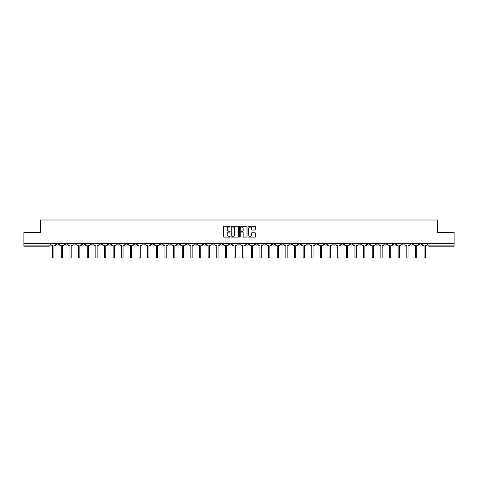 <?xml version="1.0" encoding="UTF-8"?>
<svg xmlns="http://www.w3.org/2000/svg" width="478" height="478" viewBox="0 0 478 478"><rect width="100%" height="100%" fill="white"/><g stroke="black" fill="none" stroke-linecap="round" stroke-linejoin="round"><path stroke-width="0.72" d="M230.139 226.638A0.382 0.382 0 0 0 229.763 226.255L223.985 226.255A0.544 0.544 0 0 0 223.441 226.799L223.441 236.58A0.544 0.544 0 0 0 223.985 237.124L229.763 237.124A0.382 0.382 0 0 0 230.139 236.747A0.382 0.382 0 0 0 229.763 236.365L229.016 236.365A1.739 1.739 0 0 1 227.277 234.626L227.277 233.814A1.739 1.739 0 0 1 229.016 232.075L229.763 232.075A0.382 0.382 0 0 0 230.139 231.693A0.382 0.382 0 0 0 229.763 231.31L229.016 231.31A1.739 1.739 0 0 1 227.277 229.571L227.277 228.759A1.739 1.739 0 0 1 229.016 227.02L229.763 227.02A0.382 0.382 0 0 0 230.139 226.638M341.537 243.374L341.537 243.983L343.754 243.983A1.105 1.105 0 0 1 342.648 245.089A1.105 1.105 0 0 1 341.537 243.983L341.537 243.374M289.716 243.374L289.716 243.983L291.933 243.983A1.105 1.105 0 0 1 290.821 245.089A1.105 1.105 0 0 1 289.716 243.983L289.716 243.374M281.076 243.374L281.076 243.983L283.293 243.983A1.105 1.105 0 0 1 282.187 245.089A1.105 1.105 0 0 1 281.076 243.983L281.076 243.374M229.255 243.374L229.255 243.983L231.471 243.983A1.105 1.105 0 0 1 230.36 245.089A1.105 1.105 0 0 1 229.255 243.983L229.255 243.374M220.621 243.374L220.621 243.983L222.832 243.983A1.105 1.105 0 0 1 221.726 245.089A1.105 1.105 0 0 1 220.621 243.983L220.621 243.374M211.981 243.374L211.981 243.983L214.198 243.983A1.105 1.105 0 0 1 213.086 245.089A1.105 1.105 0 0 1 211.981 243.983L211.981 243.374M194.707 243.374L194.707 243.983L196.924 243.983A1.105 1.105 0 0 1 195.813 245.089A1.105 1.105 0 0 1 194.707 243.983L194.707 243.374M177.434 243.983L177.434 243.374L177.434 243.983A1.105 1.105 0 0 0 178.539 245.089A1.105 1.105 0 0 1 177.434 243.983L179.644 243.983A1.105 1.105 0 0 1 178.539 245.089A1.105 1.105 0 0 0 179.644 243.983L179.644 243.374L179.644 243.983M168.794 243.983L168.794 243.374L168.794 243.983A1.105 1.105 0 0 0 169.905 245.089A1.105 1.105 0 0 1 168.794 243.983L171.01 243.983A1.105 1.105 0 0 1 169.905 245.089M160.16 243.983L160.16 243.374L160.16 243.983A1.105 1.105 0 0 0 161.265 245.089A1.105 1.105 0 0 1 160.16 243.983L162.371 243.983A1.105 1.105 0 0 1 161.265 245.089A1.105 1.105 0 0 0 162.371 243.983L162.371 243.374L162.371 243.983M151.52 243.374L151.52 243.983L153.737 243.983A1.105 1.105 0 0 1 152.625 245.089A1.105 1.105 0 0 1 151.52 243.983L151.52 243.374M142.886 243.374L142.886 243.983L145.097 243.983A1.105 1.105 0 0 1 143.992 245.089A1.105 1.105 0 0 1 142.886 243.983L142.886 243.374M134.246 243.374L134.246 243.983L136.463 243.983A1.105 1.105 0 0 1 135.352 245.089A1.105 1.105 0 0 1 134.246 243.983L134.246 243.374M125.606 243.983L125.606 243.374L125.606 243.983A1.105 1.105 0 0 0 126.718 245.089A1.105 1.105 0 0 1 125.606 243.983L127.823 243.983A1.105 1.105 0 0 1 126.718 245.089M108.333 243.983L108.333 243.374L108.333 243.983A1.105 1.105 0 0 0 109.444 245.089A1.105 1.105 0 0 1 108.333 243.983L110.549 243.983A1.105 1.105 0 0 1 109.444 245.089A1.105 1.105 0 0 0 110.549 243.983L110.549 243.374L110.549 243.983M99.699 243.983L99.699 243.374L99.699 243.983A1.105 1.105 0 0 0 100.804 245.089A1.105 1.105 0 0 1 99.699 243.983L101.91 243.983A1.105 1.105 0 0 1 100.804 245.089A1.105 1.105 0 0 0 101.91 243.983L101.91 243.374L101.91 243.983M91.059 243.983L91.059 243.374L91.059 243.983A1.105 1.105 0 0 0 92.164 245.089A1.105 1.105 0 0 1 91.059 243.983L93.276 243.983A1.105 1.105 0 0 1 92.164 245.089A1.105 1.105 0 0 0 93.276 243.983L93.276 243.374L93.276 243.983M82.425 243.983L82.425 243.374L82.425 243.983A1.105 1.105 0 0 0 83.531 245.089A1.105 1.105 0 0 1 82.425 243.983L84.636 243.983A1.105 1.105 0 0 1 83.531 245.089M73.785 243.983L73.785 243.374L73.785 243.983A1.105 1.105 0 0 0 74.891 245.089A1.105 1.105 0 0 1 73.785 243.983L76.002 243.983A1.105 1.105 0 0 1 74.891 245.089A1.105 1.105 0 0 0 76.002 243.983L76.002 243.374L76.002 243.983M65.145 243.983L65.145 243.374L65.145 243.983A1.105 1.105 0 0 0 66.257 245.089A1.105 1.105 0 0 1 65.145 243.983L67.362 243.983A1.105 1.105 0 0 1 66.257 245.089A1.105 1.105 0 0 0 67.362 243.983L67.362 243.374L67.362 243.983M254.882 230.091A0.544 0.544 0 0 0 255.425 229.548L255.425 226.799A0.544 0.544 0 0 0 254.882 226.255L248.47 226.255A0.544 0.544 0 0 0 247.927 226.799L247.927 236.58A0.544 0.544 0 0 0 248.47 237.124L254.882 237.124A0.544 0.544 0 0 0 255.425 236.58L255.425 233.27A0.544 0.544 0 0 0 254.882 232.726L252.139 232.726A0.544 0.544 0 0 0 251.595 233.27L251.595 234.913A1.452 1.452 0 0 1 250.143 236.365A1.452 1.452 0 0 1 248.685 234.913L248.685 228.472A1.452 1.452 0 0 1 250.143 227.02A1.452 1.452 0 0 1 251.595 228.472L251.595 229.548A0.544 0.544 0 0 0 252.139 230.091L254.882 230.091M23.9 243.374L23.9 232.356L40.397 232.356L40.397 220.011L437.603 220.011L437.603 232.356L454.1 232.356L454.1 243.374L23.9 243.374L23.9 245.089L50.088 245.089L50.088 243.374L50.088 245.089A1.105 1.105 0 0 1 48.983 246.2L23.9 246.2L23.9 245.089M238.522 226.799A0.544 0.544 0 0 0 237.978 226.255L231.567 226.255A0.544 0.544 0 0 0 231.023 226.799L231.023 236.58A0.544 0.544 0 0 0 231.567 237.124L237.978 237.124A0.544 0.544 0 0 0 238.522 236.58L238.522 226.799M240.022 226.255L246.433 226.255A0.544 0.544 0 0 1 246.977 226.799L246.977 236.58A0.544 0.544 0 0 1 246.433 237.124L243.684 237.124A0.544 0.544 0 0 1 243.147 236.58L243.147 232.613A0.544 0.544 0 0 0 242.603 232.075L240.781 232.075A0.544 0.544 0 0 0 240.237 232.613L240.237 236.747A0.382 0.382 0 0 1 239.854 237.124A0.382 0.382 0 0 1 239.478 236.747L239.478 226.799A0.544 0.544 0 0 1 240.022 226.255M427.912 243.374L427.912 245.089L454.1 245.089L454.1 246.2L429.017 246.2A1.105 1.105 0 0 1 427.912 245.089M454.1 243.374L454.1 245.089M421.488 243.374L421.488 243.983A1.105 1.105 0 0 1 420.383 245.089A1.105 1.105 0 0 1 419.272 243.983L421.488 243.983M419.272 243.374L419.272 243.983M412.855 243.374L412.855 243.983A1.105 1.105 0 0 1 411.743 245.089A1.105 1.105 0 0 1 410.638 243.983A1.105 1.105 0 0 0 411.743 245.089A1.105 1.105 0 0 0 412.855 243.983L410.638 243.983L410.638 243.374M404.215 243.374L404.215 243.983A1.105 1.105 0 0 1 403.109 245.089A1.105 1.105 0 0 1 401.998 243.983L404.215 243.983M401.998 243.374L401.998 243.983M395.575 243.374L395.575 243.983A1.105 1.105 0 0 1 394.47 245.089A1.105 1.105 0 0 1 393.364 243.983L395.575 243.983M393.364 243.374L393.364 243.983M386.941 243.983L386.941 243.374L386.941 243.983A1.105 1.105 0 0 1 385.836 245.089A1.105 1.105 0 0 1 384.724 243.983L386.941 243.983A1.105 1.105 0 0 1 385.836 245.089M384.724 243.374L384.724 243.983M378.301 243.374L378.301 243.983A1.105 1.105 0 0 1 377.196 245.089A1.105 1.105 0 0 1 376.09 243.983A1.105 1.105 0 0 0 377.196 245.089M376.09 243.374L376.09 243.983L378.301 243.983M369.667 243.374L369.667 243.983A1.105 1.105 0 0 1 368.556 245.089A1.105 1.105 0 0 1 367.451 243.983L369.667 243.983A1.105 1.105 0 0 1 368.556 245.089M367.451 243.374L367.451 243.983M361.027 243.374L361.027 243.983A1.105 1.105 0 0 1 359.922 245.089A1.105 1.105 0 0 1 358.817 243.983A1.105 1.105 0 0 0 359.922 245.089M358.817 243.374L358.817 243.983L361.027 243.983M352.394 243.374L352.394 243.983A1.105 1.105 0 0 1 351.282 245.089A1.105 1.105 0 0 1 350.177 243.983L352.394 243.983M350.177 243.374L350.177 243.983M343.754 243.374L343.754 243.983A1.105 1.105 0 0 1 342.648 245.089M335.114 243.374L335.114 243.983A1.105 1.105 0 0 1 334.008 245.089A1.105 1.105 0 0 1 332.903 243.983L335.114 243.983M332.903 243.374L332.903 243.983M326.48 243.374L326.48 243.983A1.105 1.105 0 0 1 325.375 245.089A1.105 1.105 0 0 1 324.263 243.983L326.48 243.983M324.263 243.374L324.263 243.983M317.84 243.374L317.84 243.983A1.105 1.105 0 0 1 316.735 245.089A1.105 1.105 0 0 1 315.629 243.983A1.105 1.105 0 0 0 316.735 245.089M315.629 243.374L315.629 243.983L317.84 243.983M309.206 243.374L309.206 243.983A1.105 1.105 0 0 1 308.095 245.089A1.105 1.105 0 0 1 306.99 243.983L309.206 243.983M306.99 243.374L306.99 243.983M300.566 243.374L300.566 243.983A1.105 1.105 0 0 1 299.461 245.089A1.105 1.105 0 0 1 298.356 243.983L300.566 243.983M298.356 243.374L298.356 243.983M291.933 243.374L291.933 243.983M283.293 243.374L283.293 243.983L283.293 243.374M274.659 243.374L274.659 243.983A1.105 1.105 0 0 1 273.547 245.089A1.105 1.105 0 0 1 272.442 243.983L274.659 243.983M272.442 243.374L272.442 243.983M266.019 243.374L266.019 243.983A1.105 1.105 0 0 1 264.914 245.089A1.105 1.105 0 0 1 263.802 243.983L266.019 243.983M263.802 243.374L263.802 243.983M257.379 243.374L257.379 243.983A1.105 1.105 0 0 1 256.274 245.089A1.105 1.105 0 0 1 255.168 243.983L257.379 243.983M255.168 243.374L255.168 243.983M248.745 243.374L248.745 243.983A1.105 1.105 0 0 1 247.64 245.089A1.105 1.105 0 0 1 246.529 243.983L248.745 243.983M246.529 243.374L246.529 243.983M240.105 243.374L240.105 243.983A1.105 1.105 0 0 1 239 245.089A1.105 1.105 0 0 1 237.895 243.983L240.105 243.983M237.895 243.374L237.895 243.983M231.471 243.374L231.471 243.983A1.105 1.105 0 0 1 230.36 245.089M222.832 243.374L222.832 243.983M214.198 243.983L214.198 243.374L214.198 243.983A1.105 1.105 0 0 1 213.086 245.089M205.558 243.374L205.558 243.983A1.105 1.105 0 0 1 204.453 245.089A1.105 1.105 0 0 1 203.341 243.983A1.105 1.105 0 0 0 204.453 245.089A1.105 1.105 0 0 0 205.558 243.983L203.341 243.983L203.341 243.374M196.924 243.983L196.924 243.374L196.924 243.983A1.105 1.105 0 0 1 195.813 245.089M188.284 243.374L188.284 243.983A1.105 1.105 0 0 1 187.179 245.089A1.105 1.105 0 0 1 186.067 243.983A1.105 1.105 0 0 0 187.179 245.089M186.067 243.374L186.067 243.983L188.284 243.983M171.01 243.374L171.01 243.983L171.01 243.374M153.737 243.983L153.737 243.374L153.737 243.983A1.105 1.105 0 0 1 152.625 245.089M145.097 243.983L145.097 243.374L145.097 243.983A1.105 1.105 0 0 1 143.992 245.089M136.463 243.983L136.463 243.374L136.463 243.983A1.105 1.105 0 0 1 135.352 245.089M127.823 243.374L127.823 243.983L127.823 243.374M119.183 243.983L119.183 243.374L119.183 243.983A1.105 1.105 0 0 1 118.078 245.089A1.105 1.105 0 0 1 116.973 243.983L119.183 243.983A1.105 1.105 0 0 1 118.078 245.089M116.973 243.374L116.973 243.983M84.636 243.374L84.636 243.983L84.636 243.374M58.728 243.374L58.728 243.983A1.105 1.105 0 0 1 57.617 245.089A1.105 1.105 0 0 1 56.512 243.983A1.105 1.105 0 0 0 57.617 245.089A1.105 1.105 0 0 0 58.728 243.983L58.728 243.374M56.512 243.374L56.512 243.983L58.728 243.983M48.983 243.374L48.983 246.2A1.105 1.105 0 0 0 50.088 245.089M232.165 227.02A0.382 0.382 0 0 0 231.788 227.397L231.788 235.983A0.382 0.382 0 0 0 232.165 236.365L232.953 236.365A1.739 1.739 0 0 0 234.692 234.626L234.692 228.759A1.739 1.739 0 0 0 232.953 227.02L232.165 227.02M243.147 228.496A1.452 1.452 0 0 0 241.689 227.044A1.452 1.452 0 0 0 240.237 228.496L240.237 230.766A0.544 0.544 0 0 0 240.781 231.31L242.603 231.31A0.544 0.544 0 0 0 243.147 230.766L243.147 228.496M50.835 244.539L50.835 243.374L50.835 244.539A1.105 1.105 0 0 0 51.941 245.644L52.664 245.644L52.664 257.355A0.639 0.639 0 0 0 53.297 257.989A0.639 0.639 0 0 0 53.936 257.355L53.936 245.644L54.653 245.644A1.105 1.105 0 0 0 55.765 244.539L55.765 243.374L55.765 244.539M51.941 245.644L52.664 245.644L52.664 257.355M53.936 257.355L53.936 245.644L54.653 245.644M59.475 244.539L59.475 243.374L59.475 244.539A1.105 1.105 0 0 0 60.581 245.644L61.298 245.644L61.298 257.355A0.639 0.639 0 0 0 61.937 257.989A0.639 0.639 0 0 0 62.576 257.355L62.576 245.644L63.293 245.644A1.105 1.105 0 0 0 64.399 244.539L64.399 243.374L64.399 244.539M68.109 244.539L68.109 243.374L68.109 244.539A1.105 1.105 0 0 0 69.22 245.644L69.937 245.644L69.937 257.355A0.639 0.639 0 0 0 70.577 257.989A0.639 0.639 0 0 0 71.21 257.355L71.21 245.644L71.933 245.644A1.105 1.105 0 0 0 73.038 244.539L73.038 243.374L73.038 244.539M60.581 245.644L61.298 245.644L61.298 257.355M62.576 257.355L62.576 245.644L63.293 245.644M69.22 245.644L69.937 245.644L69.937 257.355M71.21 257.355L71.21 245.644L71.933 245.644M76.749 244.539L76.749 243.374L76.749 244.539A1.105 1.105 0 0 0 77.854 245.644L78.577 245.644L78.577 257.355A0.639 0.639 0 0 0 79.211 257.989A0.639 0.639 0 0 0 79.85 257.355L79.85 245.644L80.567 245.644A1.105 1.105 0 0 0 81.672 244.539L81.672 243.374L81.672 244.539M85.383 244.539L85.383 243.374L85.383 244.539A1.105 1.105 0 0 0 86.494 245.644L87.211 245.644L87.211 257.355A0.639 0.639 0 0 0 87.85 257.989A0.639 0.639 0 0 0 88.484 257.355L88.484 245.644L89.207 245.644A1.105 1.105 0 0 0 90.312 244.539L90.312 243.374L90.312 244.539M94.023 244.539L94.023 243.374L94.023 244.539A1.105 1.105 0 0 0 95.128 245.644L95.851 245.644L95.851 257.355A0.639 0.639 0 0 0 96.484 257.989A0.639 0.639 0 0 0 97.124 257.355L97.124 245.644L97.841 245.644A1.105 1.105 0 0 0 98.952 244.539L98.952 243.374L98.952 244.539M77.854 245.644L78.577 245.644L78.577 257.355M79.85 257.355L79.85 245.644L80.567 245.644M86.494 245.644L87.211 245.644L87.211 257.355M88.484 257.355L88.484 245.644L89.207 245.644M95.128 245.644L95.851 245.644L95.851 257.355M97.124 257.355L97.124 245.644L97.841 245.644M102.656 244.539L102.656 243.374L102.656 244.539A1.105 1.105 0 0 0 103.768 245.644L104.485 245.644L104.485 257.355A0.639 0.639 0 0 0 105.124 257.989A0.639 0.639 0 0 0 105.758 257.355L105.758 245.644L106.48 245.644A1.105 1.105 0 0 0 107.586 244.539L107.586 243.374L107.586 244.539M103.768 245.644L104.485 245.644L104.485 257.355M105.758 257.355L105.758 245.644L106.48 245.644M111.296 244.539L111.296 243.374L111.296 244.539A1.105 1.105 0 0 0 112.402 245.644L113.125 245.644L113.125 257.355A0.639 0.639 0 0 0 113.758 257.989A0.639 0.639 0 0 0 114.397 257.355L114.397 245.644L115.114 245.644A1.105 1.105 0 0 0 116.226 244.539L116.226 243.374L116.226 244.539M112.402 245.644L113.125 245.644L113.125 257.355M114.397 257.355L114.397 245.644L115.114 245.644M119.936 244.539L119.936 243.374L119.936 244.539A1.105 1.105 0 0 0 121.042 245.644L121.759 245.644L121.759 257.355A0.639 0.639 0 0 0 122.398 257.989A0.639 0.639 0 0 0 123.037 257.355L123.037 245.644L123.754 245.644A1.105 1.105 0 0 0 124.86 244.539L124.86 243.374L124.86 244.539M121.042 245.644L121.759 245.644L121.759 257.355M123.037 257.355L123.037 245.644L123.754 245.644M128.57 244.539L128.57 243.374L128.57 244.539A1.105 1.105 0 0 0 129.675 245.644L130.398 245.644L130.398 257.355A0.639 0.639 0 0 0 131.038 257.989A0.639 0.639 0 0 0 131.671 257.355L131.671 245.644L132.394 245.644A1.105 1.105 0 0 0 133.499 244.539L133.499 243.374L133.499 244.539M129.675 245.644L130.398 245.644L130.398 257.355M131.671 257.355L131.671 245.644L132.394 245.644M137.21 244.539L137.21 243.374L137.21 244.539A1.105 1.105 0 0 0 138.315 245.644L139.032 245.644L139.032 257.355A0.639 0.639 0 0 0 139.672 257.989A0.639 0.639 0 0 0 140.311 257.355L140.311 245.644L141.028 245.644A1.105 1.105 0 0 0 142.133 244.539L142.133 243.374L142.133 244.539M145.844 244.539L145.844 243.374L145.844 244.539A1.105 1.105 0 0 0 146.955 245.644L147.672 245.644L147.672 257.355A0.639 0.639 0 0 0 148.311 257.989A0.639 0.639 0 0 0 148.945 257.355L148.945 245.644L149.668 245.644A1.105 1.105 0 0 0 150.773 244.539L150.773 243.374L150.773 244.539M154.484 244.539L154.484 243.374L154.484 244.539A1.105 1.105 0 0 0 155.589 245.644L156.312 245.644L156.312 257.355A0.639 0.639 0 0 0 156.945 257.989A0.639 0.639 0 0 0 157.585 257.355L157.585 245.644L158.302 245.644A1.105 1.105 0 0 0 159.413 244.539L159.413 243.374L159.413 244.539M163.118 244.539L163.118 243.374L163.118 244.539A1.105 1.105 0 0 0 164.229 245.644L164.946 245.644L164.946 257.355A0.639 0.639 0 0 0 165.585 257.989A0.639 0.639 0 0 0 166.219 257.355L166.219 245.644L166.941 245.644A1.105 1.105 0 0 0 168.047 244.539L168.047 243.374L168.047 244.539M171.757 244.539L171.757 243.374L171.757 244.539A1.105 1.105 0 0 0 172.863 245.644L173.586 245.644L173.586 257.355A0.639 0.639 0 0 0 174.219 257.989A0.639 0.639 0 0 0 174.858 257.355L174.858 245.644L175.575 245.644A1.105 1.105 0 0 0 176.687 244.539L176.687 243.374L176.687 244.539M180.397 244.539L180.397 243.374L180.397 244.539A1.105 1.105 0 0 0 181.503 245.644L182.22 245.644L182.22 257.355A0.639 0.639 0 0 0 182.859 257.989A0.639 0.639 0 0 0 183.492 257.355L183.492 245.644L184.215 245.644A1.105 1.105 0 0 0 185.321 244.539L185.321 243.374L185.321 244.539M138.315 245.644L139.032 245.644L139.032 257.355M140.311 257.355L140.311 245.644L141.028 245.644M146.955 245.644L147.672 245.644L147.672 257.355M148.945 257.355L148.945 245.644L149.668 245.644M155.589 245.644L156.312 245.644L156.312 257.355M157.585 257.355L157.585 245.644L158.302 245.644M164.229 245.644L164.946 245.644L164.946 257.355M166.219 257.355L166.219 245.644L166.941 245.644M172.863 245.644L173.586 245.644L173.586 257.355M174.858 257.355L174.858 245.644L175.575 245.644M181.503 245.644L182.22 245.644L182.22 257.355M183.492 257.355L183.492 245.644L184.215 245.644M189.031 244.539L189.031 243.374L189.031 244.539A1.105 1.105 0 0 0 190.136 245.644L190.859 245.644L190.859 257.355A0.639 0.639 0 0 0 191.493 257.989A0.639 0.639 0 0 0 192.132 257.355L192.132 245.644L192.849 245.644A1.105 1.105 0 0 0 193.96 244.539L193.96 243.374L193.96 244.539M190.136 245.644L190.859 245.644L190.859 257.355M192.132 257.355L192.132 245.644L192.849 245.644M197.671 244.539L197.671 243.374L197.671 244.539A1.105 1.105 0 0 0 198.776 245.644L199.493 245.644L199.493 257.355A0.639 0.639 0 0 0 200.133 257.989A0.639 0.639 0 0 0 200.772 257.355L200.772 245.644L201.489 245.644A1.105 1.105 0 0 0 202.594 244.539L202.594 243.374L202.594 244.539M198.776 245.644L199.493 245.644L199.493 257.355M200.772 257.355L200.772 245.644L201.489 245.644M206.305 244.539L206.305 243.374L206.305 244.539A1.105 1.105 0 0 0 207.416 245.644L208.133 245.644L208.133 257.355A0.639 0.639 0 0 0 208.772 257.989A0.639 0.639 0 0 0 209.406 257.355L209.406 245.644L210.129 245.644A1.105 1.105 0 0 0 211.234 244.539L211.234 243.374L211.234 244.539M207.416 245.644L208.133 245.644L208.133 257.355M209.406 257.355L209.406 245.644L210.129 245.644M214.945 244.539L214.945 243.374L214.945 244.539A1.105 1.105 0 0 0 216.05 245.644L216.773 245.644L216.773 257.355A0.639 0.639 0 0 0 217.406 257.989A0.639 0.639 0 0 0 218.046 257.355L218.046 245.644L218.763 245.644A1.105 1.105 0 0 0 219.868 244.539L219.868 243.374L219.868 244.539M216.05 245.644L216.773 245.644L216.773 257.355M218.046 257.355L218.046 245.644L218.763 245.644M223.579 244.539L223.579 243.374L223.579 244.539A1.105 1.105 0 0 0 224.69 245.644L225.407 245.644L225.407 257.355A0.639 0.639 0 0 0 226.046 257.989A0.639 0.639 0 0 0 226.68 257.355L226.68 245.644L227.403 245.644A1.105 1.105 0 0 0 228.508 244.539L228.508 243.374L228.508 244.539M224.69 245.644L225.407 245.644L225.407 257.355M226.68 257.355L226.68 245.644L227.403 245.644M232.218 244.539L232.218 243.374L232.218 244.539A1.105 1.105 0 0 0 233.324 245.644L234.047 245.644L234.047 257.355A0.639 0.639 0 0 0 234.68 257.989A0.639 0.639 0 0 0 235.319 257.355L235.319 245.644L236.036 245.644A1.105 1.105 0 0 0 237.148 244.539L237.148 243.374L237.148 244.539M233.324 245.644L234.047 245.644L234.047 257.355M235.319 257.355L235.319 245.644L236.036 245.644M240.852 244.539L240.852 243.374L240.852 244.539A1.105 1.105 0 0 0 241.964 245.644L242.681 245.644L242.681 257.355A0.639 0.639 0 0 0 243.32 257.989A0.639 0.639 0 0 0 243.953 257.355L243.953 245.644L244.676 245.644A1.105 1.105 0 0 0 245.782 244.539L245.782 243.374L245.782 244.539M241.964 245.644L242.681 245.644L242.681 257.355M243.953 257.355L243.953 245.644L244.676 245.644M249.492 244.539L249.492 243.374L249.492 244.539A1.105 1.105 0 0 0 250.597 245.644L251.32 245.644L251.32 257.355A0.639 0.639 0 0 0 251.954 257.989A0.639 0.639 0 0 0 252.593 257.355L252.593 245.644L253.31 245.644A1.105 1.105 0 0 0 254.421 244.539L254.421 243.374L254.421 244.539M250.597 245.644L251.32 245.644L251.32 257.355M252.593 257.355L252.593 245.644L253.31 245.644M258.132 244.539L258.132 243.374L258.132 244.539A1.105 1.105 0 0 0 259.237 245.644L259.954 245.644L259.954 257.355A0.639 0.639 0 0 0 260.594 257.989A0.639 0.639 0 0 0 261.227 257.355L261.227 245.644L261.95 245.644A1.105 1.105 0 0 0 263.055 244.539L263.055 243.374L263.055 244.539M259.237 245.644L259.954 245.644L259.954 257.355M261.227 257.355L261.227 245.644L261.95 245.644M266.766 244.539L266.766 243.374L266.766 244.539A1.105 1.105 0 0 0 267.871 245.644L268.594 245.644L268.594 257.355A0.639 0.639 0 0 0 269.228 257.989A0.639 0.639 0 0 0 269.867 257.355L269.867 245.644L270.584 245.644A1.105 1.105 0 0 0 271.695 244.539L271.695 243.374L271.695 244.539M267.871 245.644L268.594 245.644L268.594 257.355M269.867 257.355L269.867 245.644L270.584 245.644M275.406 244.539L275.406 243.374L275.406 244.539A1.105 1.105 0 0 0 276.511 245.644L277.228 245.644L277.228 257.355A0.639 0.639 0 0 0 277.867 257.989A0.639 0.639 0 0 0 278.507 257.355L278.507 245.644L279.224 245.644A1.105 1.105 0 0 0 280.329 244.539L280.329 243.374L280.329 244.539M276.511 245.644L277.228 245.644L277.228 257.355M278.507 257.355L278.507 245.644L279.224 245.644M284.04 244.539L284.04 243.374L284.04 244.539A1.105 1.105 0 0 0 285.151 245.644L285.868 245.644L285.868 257.355A0.639 0.639 0 0 0 286.507 257.989A0.639 0.639 0 0 0 287.141 257.355L287.141 245.644L287.864 245.644A1.105 1.105 0 0 0 288.969 244.539L288.969 243.374L288.969 244.539M285.151 245.644L285.868 245.644L285.868 257.355M287.141 257.355L287.141 245.644L287.864 245.644M292.679 244.539L292.679 243.374L292.679 244.539A1.105 1.105 0 0 0 293.785 245.644L294.508 245.644L294.508 257.355A0.639 0.639 0 0 0 295.141 257.989A0.639 0.639 0 0 0 295.78 257.355L295.78 245.644L296.497 245.644A1.105 1.105 0 0 0 297.603 244.539L297.603 243.374L297.603 244.539M293.785 245.644L294.508 245.644L294.508 257.355M295.78 257.355L295.78 245.644L296.497 245.644M301.313 244.539L301.313 243.374L301.313 244.539A1.105 1.105 0 0 0 302.425 245.644L303.142 245.644L303.142 257.355A0.639 0.639 0 0 0 303.781 257.989A0.639 0.639 0 0 0 304.414 257.355L304.414 245.644L305.137 245.644A1.105 1.105 0 0 0 306.243 244.539L306.243 243.374L306.243 244.539M302.425 245.644L303.142 245.644L303.142 257.355M304.414 257.355L304.414 245.644L305.137 245.644M309.953 244.539L309.953 243.374L309.953 244.539A1.105 1.105 0 0 0 311.059 245.644L311.781 245.644L311.781 257.355A0.639 0.639 0 0 0 312.415 257.989A0.639 0.639 0 0 0 313.054 257.355L313.054 245.644L313.771 245.644A1.105 1.105 0 0 0 314.882 244.539L314.882 243.374L314.882 244.539M311.059 245.644L311.781 245.644L311.781 257.355M313.054 257.355L313.054 245.644L313.771 245.644M318.587 244.539L318.587 243.374L318.587 244.539A1.105 1.105 0 0 0 319.698 245.644L320.415 245.644L320.415 257.355A0.639 0.639 0 0 0 321.055 257.989A0.639 0.639 0 0 0 321.688 257.355L321.688 245.644L322.411 245.644A1.105 1.105 0 0 0 323.516 244.539L323.516 243.374L323.516 244.539M319.698 245.644L320.415 245.644L320.415 257.355M321.688 257.355L321.688 245.644L322.411 245.644M327.227 244.539L327.227 243.374L327.227 244.539A1.105 1.105 0 0 0 328.332 245.644L329.055 245.644L329.055 257.355A0.639 0.639 0 0 0 329.689 257.989A0.639 0.639 0 0 0 330.328 257.355L330.328 245.644L331.045 245.644A1.105 1.105 0 0 0 332.156 244.539L332.156 243.374L332.156 244.539M328.332 245.644L329.055 245.644L329.055 257.355M330.328 257.355L330.328 245.644L331.045 245.644M335.867 244.539L335.867 243.374L335.867 244.539A1.105 1.105 0 0 0 336.972 245.644L337.689 245.644L337.689 257.355A0.639 0.639 0 0 0 338.328 257.989A0.639 0.639 0 0 0 338.968 257.355L338.968 245.644L339.685 245.644A1.105 1.105 0 0 0 340.79 244.539L340.79 243.374L340.79 244.539M336.972 245.644L337.689 245.644L337.689 257.355M338.968 257.355L338.968 245.644L339.685 245.644M344.501 244.539L344.501 243.374L344.501 244.539A1.105 1.105 0 0 0 345.606 245.644L346.329 245.644L346.329 257.355A0.639 0.639 0 0 0 346.962 257.989A0.639 0.639 0 0 0 347.602 257.355L347.602 245.644L348.325 245.644A1.105 1.105 0 0 0 349.43 244.539L349.43 243.374L349.43 244.539M345.606 245.644L346.329 245.644L346.329 257.355M347.602 257.355L347.602 245.644L348.325 245.644M353.14 244.539L353.14 243.374L353.14 244.539A1.105 1.105 0 0 0 354.246 245.644L354.963 245.644L354.963 257.355A0.639 0.639 0 0 0 355.602 257.989A0.639 0.639 0 0 0 356.241 257.355L356.241 245.644L356.958 245.644A1.105 1.105 0 0 0 358.064 244.539L358.064 243.374L358.064 244.539M354.246 245.644L354.963 245.644L354.963 257.355M356.241 257.355L356.241 245.644L356.958 245.644M361.774 244.539L361.774 243.374L361.774 244.539A1.105 1.105 0 0 0 362.886 245.644L363.603 245.644L363.603 257.355A0.639 0.639 0 0 0 364.242 257.989A0.639 0.639 0 0 0 364.875 257.355L364.875 245.644L365.598 245.644A1.105 1.105 0 0 0 366.704 244.539L366.704 243.374L366.704 244.539M362.886 245.644L363.603 245.644L363.603 257.355M364.875 257.355L364.875 245.644L365.598 245.644M370.414 244.539L370.414 243.374L370.414 244.539A1.105 1.105 0 0 0 371.52 245.644L372.243 245.644L372.243 257.355A0.639 0.639 0 0 0 372.876 257.989A0.639 0.639 0 0 0 373.515 257.355L373.515 245.644L374.232 245.644A1.105 1.105 0 0 0 375.344 244.539L375.344 243.374L375.344 244.539M371.52 245.644L372.243 245.644L372.243 257.355M373.515 257.355L373.515 245.644L374.232 245.644M379.048 244.539L379.048 243.374L379.048 244.539A1.105 1.105 0 0 0 380.159 245.644L380.876 245.644L380.876 257.355A0.639 0.639 0 0 0 381.516 257.989A0.639 0.639 0 0 0 382.149 257.355L382.149 245.644L382.872 245.644A1.105 1.105 0 0 0 383.977 244.539L383.977 243.374L383.977 244.539M380.159 245.644L380.876 245.644L380.876 257.355M382.149 257.355L382.149 245.644L382.872 245.644M387.688 244.539L387.688 243.374L387.688 244.539A1.105 1.105 0 0 0 388.793 245.644L389.516 245.644L389.516 257.355A0.639 0.639 0 0 0 390.15 257.989A0.639 0.639 0 0 0 390.789 257.355L390.789 245.644L391.506 245.644A1.105 1.105 0 0 0 392.617 244.539L392.617 243.374L392.617 244.539M388.793 245.644L389.516 245.644L389.516 257.355M390.789 257.355L390.789 245.644L391.506 245.644M396.328 244.539L396.328 243.374L396.328 244.539A1.105 1.105 0 0 0 397.433 245.644L398.15 245.644L398.15 257.355A0.639 0.639 0 0 0 398.789 257.989A0.639 0.639 0 0 0 399.423 257.355L399.423 245.644L400.146 245.644A1.105 1.105 0 0 0 401.251 244.539L401.251 243.374L401.251 244.539M397.433 245.644L398.15 245.644L398.15 257.355M399.423 257.355L399.423 245.644L400.146 245.644M404.962 244.539L404.962 243.374L404.962 244.539A1.105 1.105 0 0 0 406.067 245.644L406.79 245.644L406.79 257.355A0.639 0.639 0 0 0 407.423 257.989A0.639 0.639 0 0 0 408.063 257.355L408.063 245.644L408.78 245.644A1.105 1.105 0 0 0 409.891 244.539L409.891 243.374L409.891 244.539M406.067 245.644L406.79 245.644L406.79 257.355M408.063 257.355L408.063 245.644L408.78 245.644M413.601 244.539L413.601 243.374L413.601 244.539A1.105 1.105 0 0 0 414.707 245.644L415.424 245.644L415.424 257.355A0.639 0.639 0 0 0 416.063 257.989A0.639 0.639 0 0 0 416.702 257.355L416.702 245.644L417.419 245.644A1.105 1.105 0 0 0 418.525 244.539L418.525 243.374L418.525 244.539M414.707 245.644L415.424 245.644L415.424 257.355M416.702 257.355L416.702 245.644L417.419 245.644M422.235 244.539L422.235 243.374L422.235 244.539A1.105 1.105 0 0 0 423.347 245.644L424.064 245.644L424.064 257.355A0.639 0.639 0 0 0 424.703 257.989A0.639 0.639 0 0 0 425.336 257.355L425.336 245.644L426.059 245.644A1.105 1.105 0 0 0 427.165 244.539L427.165 243.374L427.165 244.539M423.347 245.644L424.064 245.644L424.064 257.355M425.336 257.355L425.336 245.644L426.059 245.644M429.017 243.374L429.017 246.2"/></g></svg>
